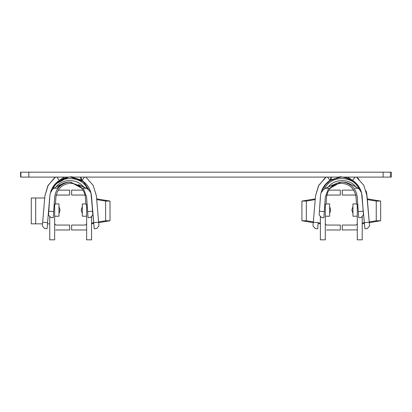 <?xml version="1.0" encoding="UTF-8"?>
<svg xmlns="http://www.w3.org/2000/svg" width="412" height="412" viewBox="0 0 412 412"><rect width="100%" height="100%" fill="white"/><g stroke="black" fill="none" stroke-linecap="round" stroke-linejoin="round"><path stroke-width="0.62" d="M356.009 196.977C354.634 188.614 349.726 184.035 341.285 183.242C332.844 184.035 327.937 188.614 326.562 196.977L326.047 204.306L324.821 204.218L326.047 204.306L326.562 196.977C327.937 188.614 332.844 184.035 341.285 183.242C349.726 184.035 354.634 188.614 356.009 196.977L356.524 204.306L356.009 196.977M320.423 196.545L320.448 196.236C321.169 189.525 324.321 184.267 329.899 180.461L340.678 177.098L329.899 180.461C324.321 184.267 321.169 189.525 320.448 196.236L319.398 211.207L324.306 211.552L325.331 196.89L328.611 188.248L329.904 188.248L328.611 188.248L325.331 196.89L323.878 217.685L321.427 217.515L319.14 214.889L320.371 198.002M54.631 184.561L59.338 180.41L54.631 184.561L68.418 177.212L54.631 184.561M56.974 188.217L60.755 184.561L56.969 188.227M70.648 177.093L83.342 181.594L90.923 192.955L88.286 189.391L78.295 184.561L83.554 186.842C77.008 178.566 62.65 178.417 56.109 186.842L60.394 184.689L56.109 186.842C62.65 178.417 77.008 178.566 83.554 186.842L87.478 189.031C81.54 175.126 58.818 175.028 52.844 189.031L56.109 186.842L52.844 189.031C58.818 175.028 81.54 175.126 87.478 189.031L88.286 189.391L90.923 192.955L83.507 181.728L70.988 177.093M85.377 196.977C83.996 188.614 79.089 184.035 70.648 183.242C62.212 184.035 57.299 188.614 55.924 196.977L55.409 204.306L54.183 204.218L55.409 204.306L55.924 196.977C57.299 188.614 62.212 184.035 70.648 183.242C79.089 184.035 83.996 188.614 85.377 196.977L85.887 204.306L85.377 196.977M49.811 196.241L47.571 222.629L49.811 196.236C50.532 189.525 53.684 184.267 59.261 180.461C53.684 184.267 50.532 189.525 49.811 196.236L48.765 211.207L53.673 211.552L54.693 196.89L53.241 217.685L50.789 217.515L48.508 214.889L49.734 197.992M61.115 184.514L57.392 187.718L61.038 184.566C61.45 184.308 64.658 181.81 71.075 182.217L81.988 188.248L78.295 184.561M69.015 182.094C60.708 183.608 55.939 188.542 54.693 196.89C55.939 188.542 60.708 183.608 69.015 182.094L71.075 182.217M87.493 185.611L87.153 185.4L87.493 185.611M65.827 177.701L63.767 178.345L55.337 183.999L50.372 192.955L51.325 190.653L52.844 189.031L51.325 190.653L50.372 192.955L56.089 183.227L65.827 177.701M55.888 229.989L69.664 229.989L55.641 229.984M88.055 217.685L86.602 196.89L87.627 211.552L92.535 211.207L92.793 214.889L90.511 217.515L88.055 217.685L90.511 217.515L92.793 214.889L91.51 196.545L92.535 211.207L87.627 211.552L88.055 217.685M91.562 197.786L91.49 196.241C90.764 189.525 87.612 184.267 82.034 180.461L84.398 177.093L82.034 180.461C87.612 184.267 90.764 189.525 91.485 196.236L91.562 197.971M86.638 229.865L85.413 229.989L86.638 229.865M91.485 196.236L93.725 222.629L98.633 222.212L96.387 195.818L93.143 185.302L85.814 177.093L93.143 185.302L96.387 195.818L98.942 225.889L96.702 228.552L94.25 228.758L90.944 192.955L91.51 196.545M82.029 188.248L83.322 188.248L86.602 196.89L83.322 188.248L81.988 188.248M56.882 188.248L53.869 188.248L56.882 188.248M86.638 204.254L86.638 239.83L91.562 239.83L91.562 216.305L91.562 239.83L86.638 239.83L86.638 204.254M49.734 216.305L49.734 239.83L54.657 239.83L54.657 204.254L54.657 239.83L49.734 239.83L49.734 216.305M86.638 223.84L85.413 225.065L71.631 225.065L71.631 229.989L85.418 229.989L71.631 229.989L71.631 225.065L85.413 225.065L86.638 223.84M54.657 223.84L55.888 225.065L69.664 225.065L69.664 229.989L69.664 225.065L55.888 225.065L54.657 223.84M83.136 190.133L71.631 190.133L71.631 195.051L85.413 195.051L71.631 195.051L71.631 190.133L83.136 190.133M55.888 195.051L69.664 195.051L69.664 190.133L58.164 190.133L69.664 190.133L69.664 195.051L55.888 195.051M54.693 196.89L54.739 196.38M82.003 188.269L70.596 182.166M82.034 180.461L71.255 177.098L81.169 179.931L80.489 177.093L81.169 179.931L82.034 180.461L80.762 177.093L82.034 180.461M55.481 177.093L48.153 185.302L44.908 195.818L42.668 222.212L47.571 222.629L47.05 228.758L44.599 228.552L42.354 225.889L44.908 195.818L47.838 185.874L54.446 177.886M59.261 180.461L56.902 177.093L59.261 180.461L64.272 177.093L60.296 179.833C67.82 177.165 71.945 176.248 72.672 177.093L72.564 177.093M390.756 177.093L28.825 177.093L28.825 172.17L28.825 177.093L383.108 177.093L383.108 172.17L28.825 172.17L390.756 172.17M28.825 172.17L20.894 172.17L20.894 177.093M55.44 203.909L58.983 203.909L55.44 203.909M58.983 216.212L54.657 216.212L58.983 216.212L58.983 203.909L58.983 216.212M44.723 198.002L35.684 198.002L35.684 223.84L42.529 223.84L35.684 223.84L35.684 198.002L31.281 198.002L31.281 223.84L35.684 223.84L31.281 223.84L31.281 198.002L44.723 198.002M47.468 223.84L49.734 223.84L47.468 223.84M82.312 203.909L85.861 203.909L82.312 203.909L82.312 216.212L82.312 203.909M86.638 216.212L82.312 216.212L86.638 216.212M91.691 223.798L93.797 223.448L91.691 223.798M110.014 201.082L110.014 220.76L98.669 222.64L110.014 220.76L110.014 201.082L105.616 201.082L105.616 220.76L110.014 220.76L105.616 220.76L105.616 201.082L96.712 199.604L105.616 201.082L110.014 201.082L96.65 198.867L110.014 201.082M91.562 223.088L93.735 222.727L91.562 223.088M98.607 221.924L105.616 220.76L98.607 221.924M53.241 217.685L53.673 211.552L48.765 211.207L48.508 214.889L50.789 217.515L53.241 217.685M98.942 225.889L98.633 222.212L93.725 222.629L94.25 228.758L96.702 228.552L98.942 225.889M47.05 228.758L47.571 222.629L42.668 222.212L42.354 225.889L44.599 228.552L47.05 228.758M87.112 204.218L85.887 204.306L87.112 204.218M82.312 213.596L81.226 210.105M58.983 206.525L60.07 210.017M83.322 188.248L86.201 188.248M21.182 177.093L28.825 177.093M339.292 177.093L339.267 177.093C339.612 176.218 343.737 177.134 351.637 179.833L352.672 180.461C358.249 184.267 361.401 189.525 362.122 196.236L363.173 211.207L362.122 196.241C361.401 189.525 358.249 184.267 352.672 180.461L355.031 177.093L352.6 180.415M329.904 188.248L340.858 182.217L342.897 182.109C337.66 182.186 333.339 184.236 329.93 188.269M328.379 186.842L333.21 184.689L328.379 186.842C334.925 178.566 349.283 178.417 355.829 186.842C349.283 178.417 334.925 178.566 328.379 186.842L327.169 187.455L328.379 186.842M359.625 189.391L355.829 186.842L351.539 184.689L355.829 186.842L359.089 189.031C353.115 175.028 330.393 175.126 324.455 189.031L327.169 187.455L324.455 189.031C330.393 175.126 353.115 175.028 359.089 189.031L359.625 189.391L361.561 192.955L356.601 183.999L348.166 178.345L346.106 177.701L355.844 183.227L361.571 192.955L364.363 222.629L369.265 222.212L367.025 195.818L363.781 185.302L356.452 177.093L363.781 185.302L367.025 195.818L366.618 192.95L369.579 225.889L367.334 228.552L364.883 228.758L361.571 192.955M356.787 177.34L359.104 179.302M366.108 190.864L366.613 192.955M338.896 177.232L328.905 181.146L338.896 177.232M326.881 182.846L321.545 191.111L326.881 182.846M321 192.955L323.647 189.391L324.455 189.031L323.647 189.391M357.24 196.89C355.994 188.531 351.215 183.597 342.897 182.094C351.215 183.597 355.994 188.531 357.24 196.89L358.26 211.552L357.24 196.89M358.692 217.685L358.26 211.552L363.173 211.207L363.43 214.889L361.144 217.515L358.692 217.685L361.144 217.515L363.43 214.889L363.173 211.207L358.26 211.552L358.692 217.685M357.276 229.865L342.269 229.989L342.269 225.065L356.045 225.065L357.276 223.84L356.045 225.065L342.269 225.065L342.269 229.989L357.276 229.865M328.611 188.248L325.732 188.248L328.611 188.248M357.276 204.254L357.276 239.83L362.2 239.83L362.2 216.305L362.2 239.83L357.276 239.83L357.276 204.254M320.371 216.305L320.371 239.83L325.295 239.83L325.295 204.254L325.295 239.83L320.371 239.83L320.371 216.305M326.525 225.065L325.295 223.84L326.525 225.065L340.302 225.065L326.525 225.065M326.525 229.989L340.302 229.989L340.302 225.065L340.302 229.989L326.525 229.989M353.774 190.133L342.269 190.133L342.269 195.051L356.045 195.051L342.269 195.051L342.269 190.133L353.774 190.133M326.525 195.051L340.302 195.051L340.302 190.133L328.797 190.133L340.302 190.133L340.302 195.051L326.525 195.051M354.984 188.248L358.064 188.248L355.087 188.217M362.148 196.545L362.122 196.241M326.119 177.093L318.79 185.302L315.546 195.818L313.305 222.212L318.208 222.629L317.688 228.758L315.237 228.552L312.991 225.889L315.546 195.818L318.476 185.874L325.083 177.886M329.899 180.461L327.54 177.093L329.899 180.461L331.171 177.093L329.899 180.461M330.769 179.931L331.444 177.093L330.769 179.931M352.672 180.461L347.666 177.093L352.672 180.461L345.869 177.598M352.95 203.909L356.493 203.909L352.95 203.909L352.95 216.212L352.95 203.909M357.276 216.212L352.95 216.212L357.276 216.212M362.328 223.798L364.435 223.448L362.328 223.798M380.652 201.082L380.652 220.76L369.301 222.64L380.652 220.76L380.652 201.082L376.249 201.082L376.249 220.76L380.652 220.76L376.249 220.76L376.249 201.082L367.349 199.604L376.249 201.082L380.652 201.082L367.283 198.867L380.652 201.082M362.2 223.088L364.373 222.727L362.2 223.088M369.24 221.924L376.249 220.76L369.24 221.924M326.072 203.909L329.621 203.909L326.072 203.909M329.621 216.212L325.295 216.212L329.621 216.212L329.621 203.909L329.621 216.212M320.371 223.84L318.136 223.448L320.371 223.84M306.322 201.082L306.322 220.76L313.326 221.924L306.322 220.76L306.322 201.082L301.919 201.082L301.919 220.76L306.322 220.76L301.919 220.76L301.919 201.082L315.283 198.867L301.919 201.082L306.322 201.082L315.221 199.604L306.322 201.082M318.198 222.727L320.371 223.088L318.198 222.727M313.269 222.64L301.919 220.76L313.269 222.64M323.878 217.685L324.306 211.552L319.398 211.207L319.14 214.889L321.427 217.515L323.878 217.685M317.688 228.758L318.208 222.629L313.305 222.212L312.991 225.889L315.237 228.552L317.688 228.758M369.579 225.889L369.265 222.212L364.363 222.629L364.883 228.758L367.334 228.552L369.579 225.889M324.44 185.611L331.32 179.617L341.234 177.093M341.337 177.093L343.217 177.181M357.75 204.218L356.524 204.306L357.75 204.218M329.621 206.525L330.707 210.105L329.621 206.525M352.95 213.596L351.863 210.105M390.365 172.17L383.108 172.17L383.108 177.093L390.365 177.093L390.365 172.17M65.606 177.757L63.767 178.345M82.312 206.525L81.226 210.017M58.983 213.596L60.07 210.105L58.983 213.596M20.6 177.093L20.6 172.17M340.858 182.217C344.535 181.847 347.882 182.629 350.895 184.566L350.895 184.566M348.166 178.345L346.327 177.757M329.621 213.596L330.707 210.105L329.621 213.596M352.95 206.525L351.863 210.017M391.4 172.17L391.4 177.093"/></g></svg>
